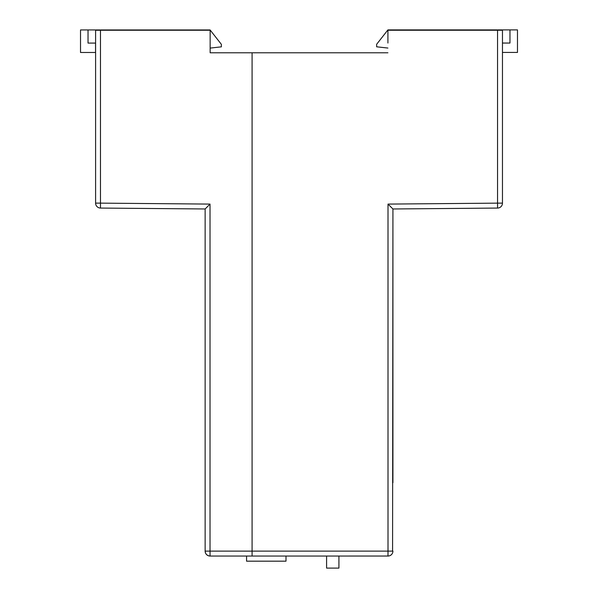 <?xml version="1.0" encoding="UTF-8"?>
<svg xmlns="http://www.w3.org/2000/svg" width="598" height="598" viewBox="0 0 598 598"><rect width="100%" height="100%" fill="white"/><g stroke="black" fill="none" stroke-linecap="round" stroke-linejoin="round"><path stroke-width="0.9" d="M388.483 556.02L338.916 556.043L345.973 556.043L338.916 556.043L338.916 568.1L326.59 568.1L326.59 556.043L285.994 556.043L285.994 561.171L246.563 561.171L246.563 556.043M502.462 43.049L509.967 43.049L509.967 29.9L517.479 29.9L517.479 52.437L502.462 52.437M498.022 208.037A4.926 4.926 0 0 1 497.573 208.059L498.022 208.037A4.926 4.926 0 0 0 502.462 203.133L497.551 203.141L497.551 30.251L387.915 30.251L387.915 43.049M509.967 29.9L387.908 29.9L376.635 44.297L376.635 46.801L387.908 48.049M95.598 52.475L80.521 52.475L80.521 29.945L88.033 29.945L88.033 43.086L95.598 43.086M95.545 52.475L95.545 43.086M387.915 52.781L210.145 52.781L210.145 48.087L221.365 46.846L221.365 44.342L210.092 29.945L88.033 29.945M392.58 551.117L392.923 208.979L388.012 204.09L497.551 203.141L497.573 208.059L392.923 208.979L392.923 482.691M387.99 556.043L210.062 556.043A4.926 4.926 0 0 1 205.136 551.117C205.346 553.83 206.826 555.467 209.577 556.02L210.07 556.043L210.025 551.117L252.079 551.124L252.079 556.043L252.079 52.781L252.079 551.117L388.012 551.117L387.982 556.043A4.926 4.926 0 0 0 392.923 551.117L388.162 551.117M392.923 435.912L392.923 212.978L392.923 435.912M502.462 203.133L502.462 30.251L497.551 30.251M205.136 208.979L205.136 318.457L205.136 208.971L210.018 204.09L210.025 551.117L205.136 551.117L205.136 208.971L100.479 208.059L100.479 203.133L95.598 203.133L95.598 30.251L210.145 30.251L210.145 52.781M101.383 208.067L100.03 208.037A4.926 4.926 0 0 1 95.598 203.133A4.926 4.926 0 0 0 100.479 208.059L100.03 208.037A4.926 4.926 0 0 1 95.598 203.133A4.926 4.926 0 0 0 100.479 208.059M205.136 482.691L205.136 551.117C205.346 553.83 206.826 555.467 209.577 556.02L210.062 556.043A4.926 4.926 0 0 1 205.136 551.117L205.136 482.691M326.59 556.043L299.03 556.043L326.59 556.043M388.012 551.117L388.012 204.09M210.018 204.09L100.479 203.133L100.479 30.251M252.079 556.043L210.062 556.043L252.079 556.043"/></g></svg>

